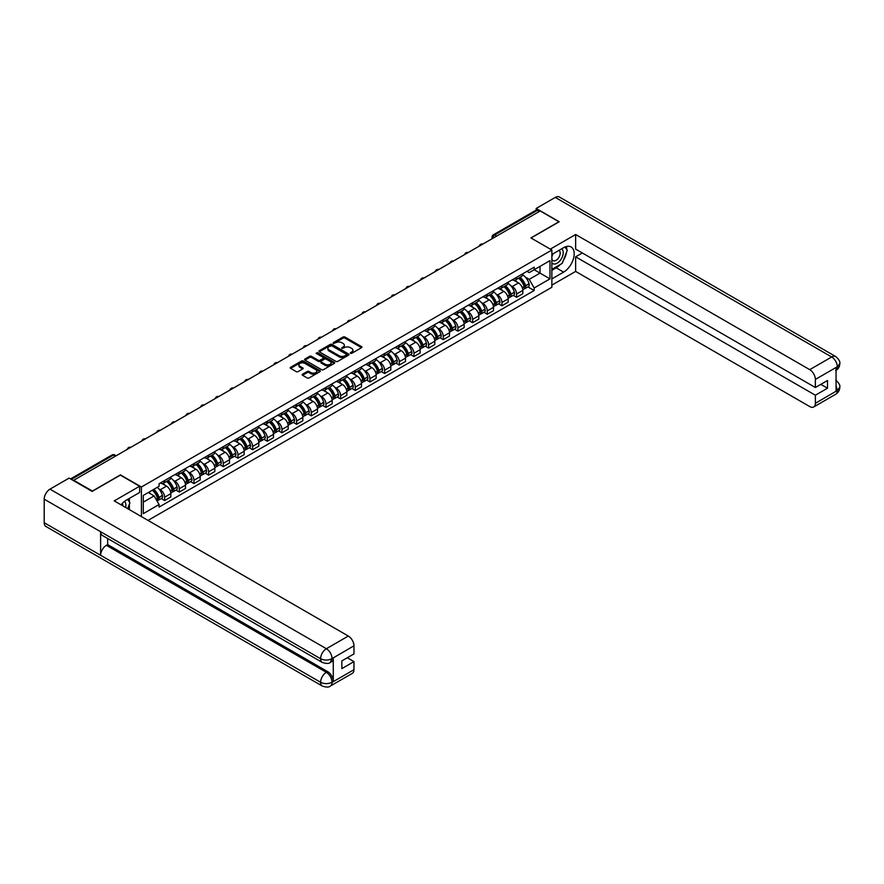 <?xml version="1.0" encoding="UTF-8"?>
<svg xmlns="http://www.w3.org/2000/svg" width="884" height="884" viewBox="0 0 884 884"><rect width="100%" height="100%" fill="white"/><g stroke="black" fill="none" stroke-linecap="round" stroke-linejoin="round"><path stroke-width="1.33" d="M350.418 353.335L351.71 353.335L361.512 347.677A1.304 0.751 0 0 0 361.512 346.605L344.904 337.025A1.304 0.751 0 0 0 343.058 337.025L333.257 342.683L333.257 343.423L335.821 342.694A4.177 2.409 0 0 1 341.721 342.694L343.103 343.489A4.177 2.409 0 0 1 344.329 345.202A4.177 2.409 0 0 1 343.103 346.904L341.843 348.384L344.395 347.644A4.177 2.409 0 0 1 350.307 347.644L351.688 348.451A4.177 2.409 0 0 1 352.915 350.152A4.177 2.409 0 0 1 351.688 351.854L350.418 353.335L350.418 352.594M302.549 374.208A1.304 0.751 0 0 0 302.549 375.269L307.212 377.965A1.304 0.751 0 0 0 309.057 377.965L319.942 371.678A1.304 0.751 0 0 0 319.942 370.606L303.334 361.026A1.304 0.751 0 0 0 301.488 361.026L290.604 367.313A1.304 0.751 0 0 0 290.604 368.374L296.228 371.623A1.304 0.751 0 0 0 298.074 371.623L302.737 368.937A1.304 0.751 0 0 0 302.737 367.866L299.941 366.252A3.492 2.011 0 0 1 298.925 364.827A3.492 2.011 0 0 1 301.079 362.97A3.492 2.011 0 0 1 304.881 363.401L315.82 369.722A3.492 2.011 0 0 1 316.837 371.147A3.492 2.011 0 0 1 314.682 373.004A3.492 2.011 0 0 1 310.881 372.573L309.057 371.512A1.304 0.751 0 0 0 307.212 371.512L302.549 374.208L302.549 375.269L307.212 372.606L307.212 371.512M141.407 487.007L120.445 474.896L92.422 491.073L73.715 480.277L540.201 210.956L558.909 221.751L530.897 237.929L551.859 250.028L141.407 487.007L141.407 516.587M335.909 361.39A1.304 0.751 0 0 0 337.754 361.39L348.639 355.103A1.304 0.751 0 0 0 348.639 354.042L332.03 344.451A1.304 0.751 0 0 0 330.185 344.451L319.301 350.738A1.304 0.751 0 0 0 319.301 351.799L335.909 361.39M316.483 353.534L317.411 353.666L317.411 352.572L334.296 362.329A1.304 0.751 0 0 1 334.296 363.39L323.4 369.678A1.304 0.751 0 0 1 321.555 369.678L304.947 360.086L304.947 359.026A1.304 0.751 0 0 0 304.947 360.086M304.947 359.026L309.61 356.329A1.304 0.751 0 0 1 311.455 356.329L318.196 360.219A1.304 0.751 0 0 0 320.041 360.219L323.124 358.44A1.304 0.751 0 0 0 323.124 357.368L316.118 353.324L317.411 352.572M148.037 520.411L551.859 287.267L551.859 250.028M496.675 236.083L494.697 234.945A2.663 1.536 60 0 0 493.371 234.812L535.958 210.226A2.663 1.536 60 0 1 537.284 210.359L494.697 234.945A2.663 1.536 120 0 0 492.819 238.205L492.819 238.304M539.262 211.497L537.284 210.359M516.61 277.333A6.111 3.536 60 0 1 515.339 280.073L521.538 276.493A6.111 3.536 -120 0 0 522.809 273.753M510.72 285.598L512.278 286.504A6.111 3.536 60 0 1 516.61 293.996L522.809 290.416A6.111 3.536 -120 0 0 518.488 282.924L514.046 280.361M522.809 290.416L522.809 293.72L516.61 297.311L513.239 295.367M515.339 280.073A6.111 3.536 60 0 1 512.322 279.797M516.61 293.996L516.61 297.311M501.935 285.797A6.111 3.536 60 0 1 500.675 288.549L506.875 284.968A6.111 3.536 -120 0 0 508.145 282.217M498.576 303.831L501.935 305.776L508.145 302.195L508.145 298.88A6.111 3.536 -120 0 0 503.814 291.388L499.383 288.825M500.675 288.549A6.111 3.536 60 0 1 497.659 288.272M496.046 294.074L497.615 294.969A6.111 3.536 60 0 1 501.935 302.461L501.935 305.776M487.272 294.273A6.111 3.536 60 0 1 486.001 297.013L492.211 293.433A6.111 3.536 -120 0 0 493.482 290.681M483.913 312.295L487.272 314.24L493.482 310.66L493.482 307.345A6.111 3.536 -120 0 0 489.15 299.853L484.708 297.289M486.001 297.013A6.111 3.536 60 0 1 482.995 296.737M481.382 302.538L482.951 303.444A6.111 3.536 60 0 1 487.272 310.936L487.272 314.24M472.608 302.737A6.111 3.536 60 0 1 471.338 305.477L477.548 301.897A6.111 3.536 -120 0 0 478.808 299.157M469.238 320.77L472.608 322.704L478.808 319.124L478.808 315.82A6.111 3.536 -120 0 0 474.487 308.328L470.045 305.765M471.338 305.477A6.111 3.536 60 0 1 468.332 305.201M466.719 311.002L468.288 311.908A6.111 3.536 60 0 1 472.608 319.4L472.608 322.704M457.945 311.201A6.111 3.536 60 0 1 456.674 313.942L462.884 310.361A6.111 3.536 -120 0 0 464.144 307.621M454.575 329.235L457.945 331.18L464.144 327.588L464.144 324.284A6.111 3.536 -120 0 0 459.824 316.792L455.382 314.229M456.674 313.942A6.111 3.536 60 0 1 453.669 313.676M452.055 319.467L453.614 320.373A6.111 3.536 60 0 1 457.945 327.865L457.945 331.18M443.271 319.665A6.111 3.536 60 0 1 442.011 322.417L448.21 318.837A6.111 3.536 -120 0 0 449.481 316.085M439.912 337.699L443.271 339.644L449.481 336.064L449.481 332.749A6.111 3.536 -120 0 0 445.16 325.257L440.718 322.693M442.011 322.417A6.111 3.536 60 0 1 438.994 322.141M437.392 327.942L438.95 328.837A6.111 3.536 60 0 1 443.271 336.329L443.271 339.644M428.607 328.141A6.111 3.536 60 0 1 427.348 330.881L433.547 327.301A6.111 3.536 -120 0 0 434.817 324.55M425.248 346.163L428.607 348.108L434.817 344.528L434.817 341.213A6.111 3.536 -120 0 0 430.486 333.721L426.055 331.157M427.348 330.881A6.111 3.536 60 0 1 424.331 330.605M422.718 336.406L424.287 337.312A6.111 3.536 60 0 1 428.607 344.804L428.607 348.108M413.944 336.605A6.111 3.536 60 0 1 412.673 339.346L418.883 335.765A6.111 3.536 -120 0 0 420.154 333.025M410.585 354.639L413.944 356.572L420.154 352.992L420.154 349.688A6.111 3.536 -120 0 0 415.823 342.196L411.38 339.633M412.673 339.346A6.111 3.536 60 0 1 409.668 339.069M408.054 344.87L409.623 345.777A6.111 3.536 60 0 1 413.944 353.268L413.944 356.572M399.281 345.069A6.111 3.536 60 0 1 398.01 347.821L404.22 344.23A6.111 3.536 -120 0 0 405.48 341.489M395.91 363.103L399.281 365.048L405.48 361.457L405.48 358.153A6.111 3.536 -120 0 0 401.159 350.661L396.717 348.097M398.01 347.821A6.111 3.536 60 0 1 395.004 347.545M393.391 353.335L394.949 354.241A6.111 3.536 60 0 1 399.281 361.733L399.281 365.048M384.617 353.534A6.111 3.536 60 0 1 383.347 356.285L389.557 352.705A6.111 3.536 -120 0 0 390.816 349.953M381.247 371.567L384.617 373.512L390.816 369.932L390.816 366.617A6.111 3.536 -120 0 0 386.496 359.125L382.054 356.561M383.347 356.285A6.111 3.536 60 0 1 380.341 356.009M378.728 361.81L380.286 362.705A6.111 3.536 60 0 1 384.617 370.197L384.617 373.512M369.943 362.009A6.111 3.536 60 0 1 368.683 364.749L374.882 361.169A6.111 3.536 -120 0 0 376.153 358.418M366.584 380.032L369.943 381.976L376.153 378.396L376.153 375.081A6.111 3.536 -120 0 0 371.832 367.6L367.39 365.026M368.683 364.749A6.111 3.536 60 0 1 365.667 364.473M364.053 370.274L365.622 371.181A6.111 3.536 60 0 1 369.943 378.672L369.943 381.976M355.28 370.473A6.111 3.536 60 0 1 354.02 373.214L360.219 369.634A6.111 3.536 -120 0 0 361.49 366.893M351.92 388.507L355.28 390.441L361.49 386.861L361.49 383.557A6.111 3.536 -120 0 0 357.158 376.065L352.716 373.501M354.02 373.214A6.111 3.536 60 0 1 351.003 372.938M349.39 378.739L350.959 379.645A6.111 3.536 60 0 1 355.28 387.137L355.28 390.441M340.616 378.938A6.111 3.536 60 0 1 339.346 381.689L345.556 378.098A6.111 3.536 -120 0 0 346.815 375.357M337.246 396.971L340.616 398.916L346.826 395.336L346.826 392.021A6.111 3.536 -120 0 0 342.495 384.529L338.053 381.965M339.346 381.689A6.111 3.536 60 0 1 336.34 381.413M334.727 387.214L336.296 388.109A6.111 3.536 60 0 1 340.616 395.601L340.616 398.916M325.953 387.402A6.111 3.536 60 0 1 324.682 390.153L330.892 386.573A6.111 3.536 -120 0 0 332.152 383.822M322.583 405.436L325.953 407.38L332.152 403.8L332.152 400.485A6.111 3.536 -120 0 0 327.831 392.993L323.389 390.43M324.682 390.153A6.111 3.536 60 0 1 321.677 389.877M320.063 395.678L321.621 396.573A6.111 3.536 60 0 1 325.953 404.065L325.953 407.38M311.29 395.877A6.111 3.536 60 0 1 310.019 398.618L316.218 395.037A6.111 3.536 -120 0 0 317.489 392.286M307.919 413.9L311.29 415.845L317.489 412.264L317.489 408.949A6.111 3.536 -120 0 0 313.168 401.469L308.726 398.905M310.019 398.618A6.111 3.536 60 0 1 307.002 398.341M305.4 404.143L306.958 405.049A6.111 3.536 60 0 1 311.29 412.541L311.29 415.845M296.615 404.342A6.111 3.536 60 0 1 295.355 407.082L301.554 403.502A6.111 3.536 -120 0 0 302.825 400.761M293.256 422.375L296.615 424.309L302.825 420.729L302.825 417.425A6.111 3.536 -120 0 0 298.505 409.933L294.063 407.369M295.355 407.082A6.111 3.536 60 0 1 292.339 406.806M290.726 412.607L292.295 413.513A6.111 3.536 60 0 1 296.615 421.005L296.615 424.309M281.952 412.806A6.111 3.536 60 0 1 280.692 415.557L286.891 411.966A6.111 3.536 -120 0 0 288.162 409.226M278.593 430.839L281.952 432.784L288.162 429.204L288.162 425.889A6.111 3.536 -120 0 0 283.83 418.397L279.388 415.834M280.692 415.557A6.111 3.536 60 0 1 277.675 415.281M276.062 421.082L277.631 421.977A6.111 3.536 60 0 1 281.952 429.469L281.952 432.784M267.288 421.27A6.111 3.536 60 0 1 266.018 424.022L272.228 420.441A6.111 3.536 -120 0 0 273.488 417.69M263.918 439.304L267.288 441.249L273.488 437.668L273.488 434.353A6.111 3.536 -120 0 0 269.167 426.861L264.725 424.298M266.018 424.022A6.111 3.536 60 0 1 263.012 423.745M261.399 429.547L262.968 430.453A6.111 3.536 60 0 1 267.288 437.934L267.288 441.249M252.625 429.746A6.111 3.536 60 0 1 251.354 432.486L257.564 428.906A6.111 3.536 -120 0 0 258.824 426.154M249.255 447.768L252.625 449.713L258.824 446.133L258.824 442.818A6.111 3.536 -120 0 0 254.504 435.337L250.061 432.773M251.354 432.486A6.111 3.536 60 0 1 248.349 432.21M246.735 438.011L248.293 438.917A6.111 3.536 60 0 1 252.625 446.409L252.625 449.713M237.951 438.21A6.111 3.536 60 0 1 236.691 440.95L242.89 437.37A6.111 3.536 -120 0 0 244.161 434.63M234.591 456.243L237.962 458.188L244.161 454.597L244.161 451.293A6.111 3.536 -120 0 0 239.84 443.801L235.398 441.238M236.691 440.95A6.111 3.536 60 0 1 233.674 440.674M232.072 446.475L233.63 447.381A6.111 3.536 60 0 1 237.962 454.873L237.962 458.188M223.287 446.674A6.111 3.536 60 0 1 222.028 449.426L228.227 445.834A6.111 3.536 -120 0 0 229.497 443.094M219.928 464.708L223.287 466.653L229.497 463.072L229.497 459.757A6.111 3.536 -120 0 0 225.166 452.265L220.735 449.702M222.028 449.426A6.111 3.536 60 0 1 219.011 449.149M217.398 454.951L218.967 455.846A6.111 3.536 60 0 1 223.287 463.338L223.287 466.653M208.624 455.138A6.111 3.536 60 0 1 207.353 457.89L213.563 454.31A6.111 3.536 -120 0 0 214.834 451.558M205.265 473.172L208.624 475.117L214.834 471.537L214.834 468.222A6.111 3.536 -120 0 0 210.502 460.73L206.06 458.166M207.353 457.89A6.111 3.536 60 0 1 204.348 457.614M202.734 463.415L204.303 464.321A6.111 3.536 60 0 1 208.624 471.802L208.624 475.117M193.961 463.614A6.111 3.536 60 0 1 192.69 466.354L198.9 462.774A6.111 3.536 -120 0 0 200.16 460.034M190.59 481.647L193.961 483.581L200.16 480.001L200.16 476.686A6.111 3.536 -120 0 0 195.839 469.205L191.397 466.642M192.69 466.354A6.111 3.536 60 0 1 189.684 466.078M188.071 471.879L189.64 472.785A6.111 3.536 60 0 1 193.961 480.277L193.961 483.581M179.297 472.078A6.111 3.536 60 0 1 178.027 474.818L184.237 471.238A6.111 3.536 -120 0 0 185.496 468.498M175.927 490.112L179.297 492.057L185.496 488.465L185.496 485.161A6.111 3.536 -120 0 0 181.176 477.669L176.734 475.106M178.027 474.818A6.111 3.536 60 0 1 175.021 474.542M173.408 480.344L174.966 481.25A6.111 3.536 60 0 1 179.297 488.742L179.297 492.057M164.623 480.542A6.111 3.536 60 0 1 163.363 483.294L169.562 479.703A6.111 3.536 -120 0 0 170.833 476.962M161.264 498.576L164.623 500.521L170.833 496.941L170.833 493.626A6.111 3.536 -120 0 0 166.512 486.134L162.07 483.57M163.363 483.294A6.111 3.536 60 0 1 160.347 483.018M158.744 488.819L160.302 489.714A6.111 3.536 60 0 1 164.623 497.206L164.623 500.521M526.997 271.333L529.207 272.615L549.981 260.614L540.014 266.371L540.014 273.101L529.207 279.344L525.383 277.134M143.285 502.145L154.103 495.902L159.076 504.532L143.285 513.659L143.285 495.416L159.076 486.299L159.076 483.747L534.179 267.178L534.179 269.731L549.981 278.858L534.179 287.974L529.207 279.344M549.981 260.614L549.981 278.858M159.076 504.532L159.076 507.084L534.179 290.527L534.179 287.974M154.103 495.902L148.269 492.543M527.903 286.902L534.179 290.527M350.782 353.467L351.688 352.948A4.177 2.409 0 0 0 352.915 351.235L352.915 350.152M344.329 345.202L344.329 346.285A4.177 2.409 0 0 1 343.103 347.987L342.207 348.506M361.512 346.605L361.512 347.677L344.904 338.108A1.304 0.751 0 0 0 343.058 338.108L333.622 343.556M348.639 354.042L348.639 355.103L332.03 345.534A1.304 0.751 0 0 0 330.185 345.534L319.312 351.81M346.34 354.948L346.34 354.197L331.754 345.788L329.124 346.561A4.177 2.409 0 0 0 327.909 348.263A4.177 2.409 0 0 0 329.124 349.965L339.091 355.722A4.177 2.409 0 0 0 345.003 355.722L346.34 354.948L346.34 356.031L346.605 354.572M327.909 348.263L327.909 349.346A4.177 2.409 0 0 0 329.124 351.047L329.124 349.965M346.34 356.031L345.003 356.804A4.177 2.409 0 0 1 339.091 356.804L329.124 351.047M304.969 360.097L309.61 357.423L309.61 356.329M323.511 357.909L323.511 358.992A1.304 0.751 0 0 1 323.124 359.523L320.041 361.313A1.304 0.751 0 0 1 318.196 361.313L311.455 357.423A1.304 0.751 0 0 0 309.61 357.423M317.411 353.666L334.274 363.401M325.179 364.252A3.492 2.011 0 0 0 328.981 364.694A3.492 2.011 0 0 0 331.146 362.838A3.492 2.011 0 0 0 330.119 361.412L326.262 359.18A1.304 0.751 0 0 0 324.417 359.18L321.334 360.97A1.304 0.751 0 0 0 321.334 362.031L325.179 364.252L325.179 365.346A3.492 2.011 0 0 0 328.981 365.777A3.492 2.011 0 0 0 331.146 363.921L331.146 362.838M320.947 361.501L320.947 362.584A1.304 0.751 0 0 0 321.334 363.114L321.334 362.031M325.179 365.346L321.334 363.114M316.837 371.147L316.837 372.23A3.492 2.011 0 0 1 314.682 374.087A3.492 2.011 0 0 1 310.881 373.656L309.057 372.606A1.304 0.751 0 0 0 307.212 372.606M298.925 364.827L298.925 365.921A3.492 2.011 0 0 0 299.941 367.346L299.941 366.252M302.737 367.866L302.737 368.937L299.941 367.346M319.942 370.606L319.942 371.678L303.334 362.108A1.304 0.751 0 0 0 301.488 362.108L290.615 368.385M518.908 278.018A8.376 4.84 60 0 1 518.952 278.04A8.376 4.84 60 0 1 524.466 285.554L524.51 285.731A1.624 0.939 60 0 1 524.256 287.013A1.624 0.939 60 0 1 524.223 287.024M518.543 278.228A10.1 5.834 60 0 1 524.101 286.56L524.146 286.736A3.359 1.934 60 0 1 523.615 289.377L522.787 289.853M524.19 288.626A3.359 1.934 -120 0 0 525.118 288.504A3.359 1.934 -120 0 0 525.649 285.863L525.604 285.698A10.1 5.834 -120 0 0 520.046 277.355M522.687 274.825A10.1 5.834 60 0 1 529.03 283.709L529.085 283.886A3.359 1.934 60 0 1 528.555 286.526L525.118 288.504M515.096 280.195A10.1 5.834 60 0 1 517.206 282.184M522.124 282.206L523.416 282.946M560.323 264.46A14.962 8.63 120 0 1 556.18 267.83L563.605 272.117A14.962 8.63 120 0 0 573.385 258.946A14.962 8.63 120 0 0 571.086 246.956A14.962 8.63 120 0 0 563.605 247.697L551.859 254.482M563.605 272.117L551.859 278.902M551.859 285.145L575.639 271.421L575.639 256.813L815.368 395.225L815.368 403.314L837.457 390.441L836.054 391.093L836.054 367.755L837.325 366.749L815.368 379.424A7.978 4.608 -120 0 0 809.733 369.656L831.678 356.981L555.285 197.408L536.157 208.458L559.196 221.751L531.03 238.006M582.313 252.968L575.639 256.813M820.827 384.363L827.501 388.22L827.501 380.518L815.368 387.512L575.639 249.111L575.639 234.503L809.733 369.656M550.312 249.133L575.639 234.503M575.639 271.421L809.733 406.563A7.978 4.608 -120 0 0 813.722 406.96A7.978 4.608 -120 0 0 815.368 403.314M555.285 197.408A8.177 4.718 -60 0 1 559.373 197.01L835.767 356.583A8.177 4.718 -60 0 0 831.678 356.981A7.978 4.608 60 0 1 837.325 366.749M536.157 210.138L536.157 208.458M815.368 387.512L815.368 379.424M827.501 388.22L815.368 395.225M563.296 260.548A14.962 8.63 120 0 0 566.522 252.249M566.755 249.575A14.962 8.63 120 0 0 566.39 246.525M556.18 267.83L551.859 270.327M836.054 385.512L837.325 390.363M835.767 380.186C838.982 383.07 840.319 385.38 839.8 387.104L837.468 390.441M835.767 356.583C838.971 359.434 840.319 361.766 839.8 363.556L837.468 366.838M322.284 662.425A8.177 4.718 -60 0 1 320.594 658.735C324.351 660.547 328.119 660.525 331.865 658.691L330.362 662.414C329.025 663.774 326.329 663.774 322.284 662.425L102.301 535.417A8.177 4.718 -60 0 1 100.61 531.726L44.2 499.162A8.177 4.718 -60 0 1 49.979 489.15L69.118 478.1L92.146 491.405L120.346 475.117L139.617 486.244L139.617 492.487L126.268 500.189A14.962 8.63 120 0 0 121.031 504.819M139.617 486.244L114.235 500.897L348.329 636.049A7.978 4.608 60 0 1 353.965 645.817L353.965 653.906L341.843 660.912L341.843 668.613L353.965 661.608L353.965 669.696A7.978 4.608 60 0 1 352.318 673.354L330.362 686.028A7.978 4.608 -120 0 0 332.019 682.371L353.965 669.696M129.042 509.449L132.191 511.261M129.373 509.261L129.373 504.245M129.373 502.002L129.373 498.399M330.362 686.028C329.091 687.376 326.395 687.376 322.284 686.039L45.891 526.466A8.177 4.718 -60 0 1 44.2 522.72L100.61 555.285A8.177 4.718 -60 0 1 106.389 545.329L326.373 672.326L327.644 671.597A7.978 4.608 60 0 1 333.279 681.365L333.279 658.028A7.978 4.608 60 0 1 331.633 661.685L330.362 662.414M44.2 499.162L44.2 522.72M49.979 489.15L326.373 648.723A8.177 4.718 -60 0 0 320.594 658.735L100.61 531.726L100.61 555.285L320.594 682.293C324.34 684.106 328.108 684.106 331.876 682.293L332.019 682.371M353.965 661.608L347.29 657.762M107.66 538.511L107.66 544.588L327.644 671.597M107.66 544.588L106.389 545.329M551.859 262.791A8.641 4.995 120 0 0 558.732 262.04A8.641 4.995 120 0 0 563.23 252.636A8.641 4.995 120 0 0 561.66 248.824M552.577 254.062A8.641 4.995 120 0 0 551.859 255.62M551.859 258.515A5.912 3.414 120 0 0 553.053 260.647A5.912 3.414 120 0 0 557.616 259.056A5.912 3.414 120 0 0 560.191 253.111A5.912 3.414 120 0 0 558.964 250.404A5.912 3.414 120 0 0 558.953 250.393M553.075 253.785A5.912 3.414 120 0 0 551.859 257.332M564.964 247.023L567.274 250.305L562.202 263.388L552.047 269.244M125.605 507.46A8.641 4.995 120 0 0 125.893 505.129A8.641 4.995 120 0 0 124.456 501.416M122.854 505.869A5.912 3.414 120 0 0 122.854 505.604A5.912 3.414 120 0 0 122.246 503.438M127.572 499.438L129.937 502.797L127.661 508.654M504.245 286.482A8.376 4.84 60 0 1 504.289 286.504A8.376 4.84 60 0 1 509.803 294.018L509.847 294.195A1.624 0.939 60 0 1 509.593 295.477A1.624 0.939 60 0 1 509.56 295.499M503.88 286.692A10.1 5.834 60 0 1 509.438 295.035L509.482 295.201A3.359 1.934 60 0 1 508.952 297.842L508.123 298.317M509.527 297.101A3.359 1.934 -120 0 0 510.455 296.969A3.359 1.934 -120 0 0 510.985 294.339L510.941 294.162A10.1 5.834 -120 0 0 505.383 285.819M508.013 283.289A10.1 5.834 60 0 1 514.366 292.184L514.422 292.35A3.359 1.934 60 0 1 513.891 294.991L510.455 296.969M500.432 288.659A10.1 5.834 60 0 1 502.543 290.659M507.46 290.67L508.742 291.411M489.581 294.947A8.376 4.84 60 0 1 489.626 294.969A8.376 4.84 60 0 1 495.139 302.494L495.184 302.659A1.624 0.939 60 0 1 494.929 303.941A1.624 0.939 60 0 1 494.885 303.963M489.217 295.157A10.1 5.834 60 0 1 494.764 303.499L494.819 303.676A3.359 1.934 60 0 1 494.289 306.306L493.449 306.792M494.863 305.566A3.359 1.934 -120 0 0 495.791 305.433A3.359 1.934 -120 0 0 496.322 302.803L496.267 302.626A10.1 5.834 -120 0 0 490.719 294.295M493.349 291.764A10.1 5.834 60 0 1 499.703 300.648L499.747 300.825A3.359 1.934 60 0 1 499.217 303.455L495.791 305.433M485.769 297.134A10.1 5.834 60 0 1 487.88 299.123M492.797 299.135L494.079 299.875M474.918 303.411A8.376 4.84 60 0 1 474.962 303.444A8.376 4.84 60 0 1 480.465 310.958L480.52 311.135A1.624 0.939 60 0 1 480.266 312.406A1.624 0.939 60 0 1 480.222 312.428M474.553 303.632A10.1 5.834 60 0 1 480.1 311.964L480.156 312.14A3.359 1.934 60 0 1 479.625 314.77L478.785 315.257M480.2 314.03A3.359 1.934 -120 0 0 481.128 313.908A3.359 1.934 -120 0 0 481.658 311.267L481.603 311.091A10.1 5.834 -120 0 0 476.056 302.759M478.686 300.228A10.1 5.834 60 0 1 485.04 309.113L485.084 309.289A3.359 1.934 60 0 1 484.554 311.919L481.128 313.908M471.106 305.599A10.1 5.834 60 0 1 473.216 307.588M478.122 307.599L479.415 308.35M460.255 311.886A8.376 4.84 60 0 1 460.288 311.908A8.376 4.84 60 0 1 465.802 319.422L465.857 319.599A1.624 0.939 60 0 1 465.592 320.881A1.624 0.939 60 0 1 465.559 320.892M459.879 312.096A10.1 5.834 60 0 1 465.437 320.428L465.481 320.605A3.359 1.934 60 0 1 464.951 323.246L464.122 323.721M465.525 322.494A3.359 1.934 -120 0 0 466.465 322.373A3.359 1.934 -120 0 0 466.995 319.732L466.94 319.566A10.1 5.834 -120 0 0 461.393 311.223M464.023 308.693A10.1 5.834 60 0 1 470.376 317.577L470.421 317.754A3.359 1.934 60 0 1 469.89 320.395L466.465 322.373M456.442 314.063A10.1 5.834 60 0 1 458.542 316.052M463.459 316.074L464.752 316.815M445.58 320.351A8.376 4.84 60 0 1 445.624 320.373A8.376 4.84 60 0 1 451.138 327.887L451.183 328.063A1.624 0.939 60 0 1 450.928 329.345A1.624 0.939 60 0 1 450.895 329.367M445.216 320.561A10.1 5.834 60 0 1 450.774 328.903L450.818 329.069A3.359 1.934 60 0 1 450.287 331.71L449.459 332.185M450.862 330.97A3.359 1.934 -120 0 0 451.79 330.837A3.359 1.934 -120 0 0 452.321 328.207L452.276 328.03A10.1 5.834 -120 0 0 446.718 319.699M449.348 317.157A10.1 5.834 60 0 1 455.702 326.052L455.757 326.218A3.359 1.934 60 0 1 455.227 328.859L451.79 330.837M441.768 322.527A10.1 5.834 60 0 1 443.878 324.527M448.796 324.538L450.078 325.279M430.917 328.815A8.376 4.84 60 0 1 430.961 328.837A8.376 4.84 60 0 1 436.475 336.362L436.519 336.528A1.624 0.939 60 0 1 436.265 337.81A1.624 0.939 60 0 1 436.232 337.832M430.552 329.025A10.1 5.834 60 0 1 436.11 337.368L436.155 337.544A3.359 1.934 60 0 1 435.624 340.174L434.784 340.66M436.199 339.434A3.359 1.934 -120 0 0 437.127 339.312A3.359 1.934 -120 0 0 437.657 336.671L437.613 336.495A10.1 5.834 -120 0 0 432.055 328.163M434.685 325.632A10.1 5.834 60 0 1 441.039 334.517L441.094 334.693A3.359 1.934 60 0 1 440.563 337.323L437.127 339.312M427.105 331.003A10.1 5.834 60 0 1 429.215 332.992M434.132 333.003L435.414 333.743M416.253 337.279A8.376 4.84 60 0 1 416.298 337.312A8.376 4.84 60 0 1 421.812 344.826L421.856 345.003A1.624 0.939 60 0 1 421.602 346.274A1.624 0.939 60 0 1 421.558 346.296M415.889 337.5A10.1 5.834 60 0 1 421.436 345.832L421.491 346.009A3.359 1.934 60 0 1 420.961 348.639L420.121 349.125M421.535 347.898A3.359 1.934 -120 0 0 422.464 347.777A3.359 1.934 -120 0 0 422.994 345.136L422.939 344.97A10.1 5.834 -120 0 0 417.392 336.627M420.022 334.097A10.1 5.834 60 0 1 426.375 342.981L426.419 343.158A3.359 1.934 60 0 1 425.889 345.788L422.464 347.777M412.441 339.467A10.1 5.834 60 0 1 414.552 341.456M419.458 341.467L420.751 342.219M401.59 345.754A8.376 4.84 60 0 1 401.634 345.777A8.376 4.84 60 0 1 407.137 353.291L407.192 353.467A1.624 0.939 60 0 1 406.927 354.749A1.624 0.939 60 0 1 406.894 354.76M401.226 345.964A10.1 5.834 60 0 1 406.773 354.296L406.828 354.473A3.359 1.934 60 0 1 406.297 357.114L405.458 357.589M406.872 356.363A3.359 1.934 -120 0 0 407.8 356.241A3.359 1.934 -120 0 0 408.331 353.6L408.275 353.434A10.1 5.834 -120 0 0 402.728 345.091M405.358 342.561A10.1 5.834 60 0 1 411.712 351.456L411.756 351.622A3.359 1.934 60 0 1 411.226 354.263L407.8 356.241M397.778 347.931A10.1 5.834 60 0 1 399.888 349.92M404.795 349.942L406.087 350.683M386.927 354.219A8.376 4.84 60 0 1 386.96 354.241A8.376 4.84 60 0 1 392.474 361.755L392.529 361.932A1.624 0.939 60 0 1 392.264 363.213A1.624 0.939 60 0 1 392.231 363.236M386.551 354.429A10.1 5.834 60 0 1 392.109 362.772L392.153 362.937A3.359 1.934 60 0 1 391.623 365.578L390.794 366.053M392.198 364.838A3.359 1.934 -120 0 0 393.126 364.705A3.359 1.934 -120 0 0 393.656 362.075L393.612 361.899A10.1 5.834 -120 0 0 388.054 353.567M390.695 351.025A10.1 5.834 60 0 1 397.049 359.921L397.093 360.086A3.359 1.934 60 0 1 396.562 362.727L393.126 364.705M383.103 356.396A10.1 5.834 60 0 1 385.214 358.396M390.131 358.407L391.424 359.147M372.252 362.683A8.376 4.84 60 0 1 372.297 362.705A8.376 4.84 60 0 1 377.811 370.23L377.855 370.396A1.624 0.939 60 0 1 377.601 371.678A1.624 0.939 60 0 1 377.567 371.7M371.888 362.893A10.1 5.834 60 0 1 377.446 371.236L377.49 371.413A3.359 1.934 60 0 1 376.96 374.043L376.131 374.529M377.534 373.302A3.359 1.934 -120 0 0 378.462 373.181A3.359 1.934 -120 0 0 378.993 370.54L378.949 370.363A10.1 5.834 -120 0 0 373.391 362.031M376.02 359.501A10.1 5.834 60 0 1 382.374 368.385L382.429 368.562A3.359 1.934 60 0 1 381.899 371.192L378.462 373.181M368.44 364.871A10.1 5.834 60 0 1 370.551 366.86M375.468 366.871L376.75 367.622M357.589 371.158A8.376 4.84 60 0 1 357.633 371.181A8.376 4.84 60 0 1 363.147 378.695L363.191 378.871A1.624 0.939 60 0 1 362.937 380.142A1.624 0.939 60 0 1 362.904 380.164M357.224 371.368A10.1 5.834 60 0 1 362.772 379.7L362.827 379.877A3.359 1.934 60 0 1 362.296 382.507L361.457 382.993M362.871 381.766A3.359 1.934 -120 0 0 363.799 381.645A3.359 1.934 -120 0 0 364.33 379.004L364.285 378.838A10.1 5.834 -120 0 0 358.727 370.495M361.357 367.965A10.1 5.834 60 0 1 367.711 376.849L367.766 377.026A3.359 1.934 60 0 1 367.236 379.667L363.799 381.645M353.777 373.335A10.1 5.834 60 0 1 355.887 375.324M360.805 375.335L362.086 376.087M342.926 379.623A8.376 4.84 60 0 1 342.97 379.645A8.376 4.84 60 0 1 348.473 387.159L348.528 387.336A1.624 0.939 60 0 1 348.274 388.617A1.624 0.939 60 0 1 348.23 388.628M342.561 379.833A10.1 5.834 60 0 1 348.108 388.164L348.163 388.341A3.359 1.934 60 0 1 347.633 390.982L346.793 391.457M348.208 390.231A3.359 1.934 -120 0 0 349.136 390.109A3.359 1.934 -120 0 0 349.666 387.479L349.611 387.303A10.1 5.834 -120 0 0 344.064 378.96M346.694 376.429A10.1 5.834 60 0 1 353.048 385.325L353.092 385.49A3.359 1.934 60 0 1 352.561 388.131L349.136 390.109M339.113 381.8A10.1 5.834 60 0 1 341.224 383.789M346.13 383.811L347.423 384.551M328.262 388.087A8.376 4.84 60 0 1 328.296 388.109A8.376 4.84 60 0 1 333.809 395.623L333.865 395.8A1.624 0.939 60 0 1 333.599 397.082A1.624 0.939 60 0 1 333.566 397.104M327.898 388.297A10.1 5.834 60 0 1 333.445 396.64L333.489 396.805A3.359 1.934 60 0 1 332.97 399.446L332.13 399.933M333.533 398.706A3.359 1.934 -120 0 0 334.472 398.573A3.359 1.934 -120 0 0 335.003 395.944L334.948 395.767A10.1 5.834 -120 0 0 329.401 387.435M332.03 384.894A10.1 5.834 60 0 1 338.384 393.789L338.428 393.966A3.359 1.934 60 0 1 337.898 396.596L334.472 398.573M324.45 390.264A10.1 5.834 60 0 1 326.561 392.264M331.467 392.275L332.76 393.015M313.588 396.551A8.376 4.84 60 0 1 313.632 396.573A8.376 4.84 60 0 1 319.146 404.099L319.19 404.264A1.624 0.939 60 0 1 318.936 405.546A1.624 0.939 60 0 1 318.903 405.568M313.223 396.761A10.1 5.834 60 0 1 318.781 405.104L318.826 405.281A3.359 1.934 60 0 1 318.295 407.911L317.466 408.397M318.87 407.17A3.359 1.934 -120 0 0 319.798 407.049A3.359 1.934 -120 0 0 320.328 404.408L320.284 404.231A10.1 5.834 -120 0 0 314.726 395.899M317.367 393.369A10.1 5.834 60 0 1 323.71 402.253L323.765 402.43A3.359 1.934 60 0 1 323.235 405.06L319.798 407.049M309.776 398.739A10.1 5.834 60 0 1 311.886 400.728M316.803 400.739L318.096 401.491M298.925 405.027A8.376 4.84 60 0 1 298.969 405.049A8.376 4.84 60 0 1 304.483 412.563L304.527 412.74A1.624 0.939 60 0 1 304.273 414.01A1.624 0.939 60 0 1 304.24 414.032M298.56 405.237A10.1 5.834 60 0 1 304.118 413.568L304.162 413.745A3.359 1.934 60 0 1 303.632 416.375L302.803 416.861M304.207 415.635A3.359 1.934 -120 0 0 305.135 415.513A3.359 1.934 -120 0 0 305.665 412.872L305.621 412.706A10.1 5.834 -120 0 0 300.063 404.364M302.693 401.833A10.1 5.834 60 0 1 309.046 410.717L309.102 410.894A3.359 1.934 60 0 1 308.571 413.535L305.135 415.513M295.112 407.204A10.1 5.834 60 0 1 297.223 409.193M302.14 409.204L303.422 409.955M284.261 413.491A8.376 4.84 60 0 1 284.305 413.513A8.376 4.84 60 0 1 289.819 421.027L289.864 421.204A1.624 0.939 60 0 1 289.609 422.486A1.624 0.939 60 0 1 289.565 422.497M283.897 413.701A10.1 5.834 60 0 1 289.444 422.033L289.499 422.209A3.359 1.934 60 0 1 288.969 424.85L288.129 425.326M289.543 424.11A3.359 1.934 -120 0 0 290.471 423.977A3.359 1.934 -120 0 0 291.002 421.348L290.958 421.171A10.1 5.834 -120 0 0 285.399 412.828M288.029 410.298A10.1 5.834 60 0 1 294.383 419.193L294.438 419.359A3.359 1.934 60 0 1 293.908 421.999L290.471 423.977M280.449 415.668A10.1 5.834 60 0 1 282.56 417.657M287.477 417.679L288.759 418.419M269.598 421.955A8.376 4.84 60 0 1 269.642 421.977A8.376 4.84 60 0 1 275.145 429.491L275.2 429.668A1.624 0.939 60 0 1 274.946 430.95A1.624 0.939 60 0 1 274.902 430.972M269.233 422.165A10.1 5.834 60 0 1 274.78 430.508L274.836 430.674A3.359 1.934 60 0 1 274.305 433.315L273.465 433.801M274.88 432.574A3.359 1.934 -120 0 0 275.808 432.442A3.359 1.934 -120 0 0 276.338 429.812L276.283 429.635A10.1 5.834 -120 0 0 270.736 421.303M273.366 418.762A10.1 5.834 60 0 1 279.72 427.657L279.764 427.834A3.359 1.934 60 0 1 279.233 430.464L275.808 432.442M265.786 424.132A10.1 5.834 60 0 1 267.896 426.132M272.802 426.143L274.095 426.884M254.935 430.42A8.376 4.84 60 0 1 254.968 430.453A8.376 4.84 60 0 1 260.482 437.967L260.537 438.132A1.624 0.939 60 0 1 260.272 439.414A1.624 0.939 60 0 1 260.239 439.436M254.559 430.63A10.1 5.834 60 0 1 260.117 438.972L260.161 439.149A3.359 1.934 60 0 1 259.631 441.779L258.802 442.265M260.205 441.039A3.359 1.934 -120 0 0 261.145 440.917A3.359 1.934 -120 0 0 261.675 438.276L261.62 438.099A10.1 5.834 -120 0 0 256.073 429.768M258.703 427.237A10.1 5.834 60 0 1 265.056 436.121L265.101 436.298A3.359 1.934 60 0 1 264.57 438.928L261.145 440.917M251.122 432.608A10.1 5.834 60 0 1 253.233 434.596M258.139 434.608L259.432 435.359M240.26 438.895A8.376 4.84 60 0 1 240.304 438.917A8.376 4.84 60 0 1 245.818 446.431L245.862 446.608A1.624 0.939 60 0 1 245.608 447.879A1.624 0.939 60 0 1 245.575 447.901M239.895 439.105A10.1 5.834 60 0 1 245.454 447.437L245.498 447.613A3.359 1.934 60 0 1 244.967 450.243L244.139 450.729M245.542 449.503A3.359 1.934 -120 0 0 246.47 449.381A3.359 1.934 -120 0 0 247.001 446.74L246.956 446.575A10.1 5.834 -120 0 0 241.398 438.232M244.039 435.702A10.1 5.834 60 0 1 250.382 444.586L250.437 444.762A3.359 1.934 60 0 1 249.907 447.403L246.47 449.381M236.448 441.072A10.1 5.834 60 0 1 238.558 443.061M243.476 443.083L244.757 443.823M225.597 447.359A8.376 4.84 60 0 1 225.641 447.381A8.376 4.84 60 0 1 231.155 454.895L231.199 455.072A1.624 0.939 60 0 1 230.945 456.354A1.624 0.939 60 0 1 230.912 456.365M225.232 447.569A10.1 5.834 60 0 1 230.79 455.901L230.834 456.078A3.359 1.934 60 0 1 230.304 458.719L229.464 459.194M230.879 457.978A3.359 1.934 -120 0 0 231.807 457.846A3.359 1.934 -120 0 0 232.337 455.216L232.293 455.039A10.1 5.834 -120 0 0 226.735 446.696M229.365 444.166A10.1 5.834 60 0 1 235.719 453.061L235.774 453.227A3.359 1.934 60 0 1 235.243 455.868L231.807 457.846M221.785 449.536A10.1 5.834 60 0 1 223.895 451.536M228.812 451.547L230.094 452.288M210.933 455.824A8.376 4.84 60 0 1 210.978 455.846A8.376 4.84 60 0 1 216.492 463.371L216.536 463.536A1.624 0.939 60 0 1 216.282 464.818A1.624 0.939 60 0 1 216.237 464.84M210.569 456.034A10.1 5.834 60 0 1 216.116 464.376L216.171 464.542A3.359 1.934 60 0 1 215.641 467.183L214.801 467.669M216.215 466.443A3.359 1.934 -120 0 0 217.144 466.31A3.359 1.934 -120 0 0 217.674 463.68L217.619 463.503A10.1 5.834 -120 0 0 212.072 455.172M214.702 452.63A10.1 5.834 60 0 1 221.055 461.525L221.099 461.702A3.359 1.934 60 0 1 220.569 464.332L217.144 466.31M207.121 458.011A10.1 5.834 60 0 1 209.232 460M214.138 460.012L215.431 460.752M196.27 464.288A8.376 4.84 60 0 1 196.314 464.321A8.376 4.84 60 0 1 201.817 471.835L201.872 472.001A1.624 0.939 60 0 1 201.618 473.283A1.624 0.939 60 0 1 201.574 473.305M195.905 464.509A10.1 5.834 60 0 1 201.453 472.841L201.508 473.017A3.359 1.934 60 0 1 200.977 475.647L200.138 476.133M201.552 474.907A3.359 1.934 -120 0 0 202.48 474.785A3.359 1.934 -120 0 0 203.011 472.144L202.955 471.968A10.1 5.834 -120 0 0 197.408 463.636M200.038 461.105A10.1 5.834 60 0 1 206.392 469.99L206.436 470.166A3.359 1.934 60 0 1 205.906 472.796L202.48 474.785M192.458 466.476A10.1 5.834 60 0 1 194.568 468.465M199.475 468.476L200.767 469.227M181.607 472.763A8.376 4.84 60 0 1 181.64 472.785A8.376 4.84 60 0 1 187.154 480.299L187.209 480.476A1.624 0.939 60 0 1 186.944 481.747A1.624 0.939 60 0 1 186.911 481.769M181.231 472.973A10.1 5.834 60 0 1 186.789 481.305L186.833 481.482A3.359 1.934 60 0 1 186.303 484.123L185.474 484.598M186.878 483.371A3.359 1.934 -120 0 0 187.817 483.25A3.359 1.934 -120 0 0 188.347 480.609L188.292 480.443A10.1 5.834 -120 0 0 182.745 472.1M185.375 469.57A10.1 5.834 60 0 1 191.729 478.454L191.773 478.631A3.359 1.934 60 0 1 191.242 481.272L187.817 483.25M177.783 474.94A10.1 5.834 60 0 1 179.894 476.929M184.811 476.951L186.104 477.692M166.932 481.228A8.376 4.84 60 0 1 166.977 481.25A8.376 4.84 60 0 1 172.49 488.764L172.535 488.94A1.624 0.939 60 0 1 172.281 490.222A1.624 0.939 60 0 1 172.247 490.233M166.568 481.437A10.1 5.834 60 0 1 172.126 489.78L172.17 489.946A3.359 1.934 60 0 1 171.64 492.587L170.811 493.062M172.214 491.847A3.359 1.934 -120 0 0 173.142 491.714A3.359 1.934 -120 0 0 173.673 489.084L173.629 488.907A10.1 5.834 -120 0 0 168.07 480.564M170.7 478.034A10.1 5.834 60 0 1 177.054 486.929L177.109 487.095A3.359 1.934 60 0 1 176.579 489.736L173.142 491.714M163.12 483.404A10.1 5.834 60 0 1 165.231 485.404M170.148 485.415L171.43 486.156M152.722 489.968A8.376 4.84 60 0 1 157.827 497.239L157.871 497.405A1.624 0.939 60 0 1 157.617 498.687A1.624 0.939 60 0 1 157.584 498.709M152.291 490.211A10.1 5.834 60 0 1 157.451 498.244L157.507 498.41A3.359 1.934 60 0 1 157.043 501.007M157.551 500.311A3.359 1.934 -120 0 0 158.479 500.178A3.359 1.934 -120 0 0 159.01 497.548L158.965 497.372A10.1 5.834 -120 0 0 153.805 489.349M157.23 487.36A10.1 5.834 60 0 1 162.391 495.394L162.446 495.57A3.359 1.934 60 0 1 161.916 498.2L158.479 500.178M148.866 492.2A10.1 5.834 60 0 1 150.567 493.869M155.485 493.88L156.766 494.62M492.918 238.249L492.819 238.205A2.663 1.536 0 0 1 492.045 237.111L492.045 238.757M179.297 488.742L185.496 485.161M193.961 480.277L200.16 476.686M208.624 471.802L214.834 468.222M223.287 463.338L229.497 459.757M237.962 454.873L244.161 451.293M252.625 446.409L258.824 442.818M267.288 437.934L273.488 434.353M281.952 429.469L288.162 425.889M296.615 421.005L302.825 417.425M311.29 412.541L317.489 408.949M325.953 404.065L332.152 400.485M340.616 395.601L346.826 392.021M355.28 387.137L361.49 383.557M369.943 378.672L376.153 375.081M384.617 370.197L390.816 366.617M399.281 361.733L405.48 358.153M413.944 353.268L420.154 349.688M428.607 344.804L434.817 341.213M443.271 336.329L449.481 332.749M457.945 327.865L464.144 324.284M472.608 319.4L478.808 315.82M487.272 310.936L493.482 307.345M501.935 302.461L508.145 298.88M164.623 497.206L170.833 493.626M160.302 489.714L166.512 486.134M174.966 481.25L181.176 477.669M189.64 472.785L195.839 469.205M204.303 464.321L210.502 460.73M218.967 455.846L225.166 452.265M233.63 447.381L239.84 443.801M248.293 438.917L254.504 435.337M262.968 430.453L269.167 426.861M277.631 421.977L283.83 418.397M292.295 413.513L298.505 409.933M306.958 405.049L313.168 401.469M321.621 396.573L327.831 392.993M336.296 388.109L342.495 384.529M350.959 379.645L357.158 376.065M365.622 371.181L371.832 367.6M380.286 362.705L386.496 359.125M394.949 354.241L401.159 350.661M409.623 345.777L415.823 342.196M424.287 337.312L430.486 333.721M438.95 328.837L445.16 325.257M453.614 320.373L459.824 316.792M468.288 311.908L474.487 308.328M482.951 303.444L489.15 299.853M497.615 294.969L503.814 291.388M512.278 286.504L518.488 282.924M482.498 244.26A2.663 1.536 120 0 0 481.327 244.945M467.835 252.736A2.663 1.536 120 0 0 466.664 253.41M453.172 261.2A2.663 1.536 120 0 0 452 261.874M438.508 269.664A2.663 1.536 120 0 0 437.326 270.349M423.834 278.128A2.663 1.536 120 0 0 422.662 278.814M409.17 286.604A2.663 1.536 120 0 0 407.999 287.278M394.507 295.068A2.663 1.536 120 0 0 393.336 295.742M379.844 303.532A2.663 1.536 120 0 0 378.672 304.218M365.18 312.008A2.663 1.536 120 0 0 363.998 312.682M350.506 320.472A2.663 1.536 120 0 0 349.335 321.146M335.843 328.936A2.663 1.536 120 0 0 334.671 329.61M321.179 337.401A2.663 1.536 120 0 0 320.008 338.086M306.516 345.876A2.663 1.536 120 0 0 305.345 346.55M291.853 354.34A2.663 1.536 120 0 0 290.67 355.014M277.178 362.805A2.663 1.536 120 0 0 276.007 363.479M262.515 371.269A2.663 1.536 120 0 0 261.344 371.954M247.852 379.744A2.663 1.536 120 0 0 246.68 380.418M233.188 388.209A2.663 1.536 120 0 0 232.006 388.883M218.514 396.673A2.663 1.536 120 0 0 217.342 397.347M203.85 405.137A2.663 1.536 120 0 0 202.679 405.822M189.187 413.613A2.663 1.536 120 0 0 188.016 414.287M174.524 422.077A2.663 1.536 120 0 0 173.352 422.751M159.86 430.541A2.663 1.536 120 0 0 158.678 431.215M145.186 439.005A2.663 1.536 120 0 0 144.015 439.691M130.523 447.481A2.663 1.536 120 0 0 129.351 448.155M115.362 456.232L113.395 455.094L71.317 479.382M116.147 455.779L114.721 454.962A2.663 1.536 120 0 0 113.395 455.094A2.663 1.536 60 0 0 112.058 454.962L70.543 478.929M351.688 352.948L351.688 351.854M341.843 348.384L341.843 347.633M343.103 347.987L343.103 346.904M333.257 343.423L333.257 342.683M343.058 338.108L343.058 337.025M344.904 338.108L344.904 337.025M319.301 351.799L319.301 350.738M330.185 345.534L330.185 344.451M332.03 345.534L332.03 344.451M339.091 356.804L339.091 355.722M345.003 356.804L345.003 355.722M311.455 357.423L311.455 356.329M318.196 361.313L318.196 360.219M320.041 361.313L320.041 360.219M323.124 359.523L323.124 358.44M334.296 363.39L334.296 362.329M309.057 372.606L309.057 371.512M310.881 373.656L310.881 372.573M290.604 368.374L290.604 367.313M301.488 362.108L301.488 361.026M303.334 362.108L303.334 361.026M522.311 287.797L524.146 286.736M525.649 285.863L529.085 283.886M525.604 285.698L529.03 283.709M522.245 287.632L524.101 286.56M839.8 387.137C839.712 390.264 838.33 392.651 835.667 394.286A7.978 4.608 -120 0 0 837.325 390.64M836.054 370.407L837.325 367.026M333.279 681.365L331.876 682.293M353.965 645.817L331.876 658.691M332.019 658.757L333.279 658.028M332.019 658.492A7.978 4.608 60 0 0 326.373 648.723L348.329 636.049M322.284 686.039A8.177 4.718 -60 0 1 320.594 682.293A8.177 4.718 -60 0 1 326.373 672.326C329.765 674.602 331.655 677.862 332.019 682.105M507.648 296.262L509.482 295.201M510.985 294.339L514.422 292.35M510.941 294.162L514.366 292.184M507.582 296.096L509.438 295.035M492.974 304.737L494.819 303.676M496.322 302.803L499.747 300.825M496.267 302.626L499.703 300.648M492.918 304.571L495.261 303.201M478.31 313.201L480.156 312.14M481.658 311.267L485.084 309.289M481.603 311.091L485.04 309.113M478.255 313.035L480.598 311.665M463.647 321.666L465.481 320.605M466.995 319.732L470.421 317.754M466.94 319.566L470.376 317.577M463.581 321.5L465.437 320.428M448.984 330.13L450.818 329.069M452.321 328.207L455.757 326.218M452.276 328.03L455.702 326.052M448.917 329.964L451.271 328.594M434.32 338.605L436.155 337.544M437.657 336.671L441.094 334.693M437.613 336.495L441.039 334.517M434.254 338.439L436.597 337.069M419.646 347.069L421.491 346.009M422.994 345.136L426.419 343.158M422.939 344.97L426.375 342.981M419.591 346.904L421.933 345.534M404.983 355.534L406.828 354.473M408.331 353.6L411.756 351.622M408.275 353.434L411.712 351.456M404.927 355.368L406.773 354.296M390.319 363.998L392.153 362.937M393.656 362.075L397.093 360.086M393.612 361.899L397.049 359.921M390.253 363.832L392.606 362.462M375.656 372.473L377.49 371.413M378.993 370.54L382.429 368.562M378.949 370.363L382.374 368.385M375.589 372.308L377.446 371.236M360.992 380.938L362.827 379.877M364.33 379.004L367.766 377.026M364.285 378.838L367.711 376.849M360.926 380.772L363.269 379.402M346.318 389.402L348.163 388.341M349.666 387.479L353.092 385.49M349.611 387.303L353.048 385.325M346.263 389.236L348.108 388.164M331.655 397.866L333.489 396.805M335.003 395.944L338.428 393.966M334.948 395.767L338.384 393.789M331.599 397.701L333.942 396.33M316.991 406.342L318.826 405.281M320.328 404.408L323.765 402.43M320.284 404.231L323.71 402.253M316.925 406.176L319.279 404.806M302.328 414.806L304.162 413.745M305.665 412.872L309.102 410.894M305.621 412.706L309.046 410.717M302.262 414.64L304.615 413.27M287.665 423.27L289.499 422.209M291.002 421.348L294.438 419.359M290.958 421.171L294.383 419.193M287.598 423.104L289.444 422.033M272.99 431.735L274.836 430.674M276.338 429.812L279.764 427.834M276.283 429.635L279.72 427.657M272.935 431.569L275.278 430.199M258.327 440.21L260.161 439.149M261.675 438.276L265.101 436.298M261.62 438.099L265.056 436.121M258.272 440.044L260.614 438.674M243.664 448.674L245.498 447.613M247.001 446.74L250.437 444.762M246.956 446.575L250.382 444.586M243.597 448.508L245.454 447.437M229 457.138L230.834 456.078M232.337 455.216L235.774 453.227M232.293 455.039L235.719 453.061M228.934 456.973L230.79 455.901M214.326 465.603L216.171 464.542M217.674 463.68L221.099 461.702M217.619 463.503L221.055 461.525M214.271 465.437L216.613 464.067M199.662 474.078L201.508 473.017M203.011 472.144L206.436 470.166M202.955 471.968L206.392 469.99M199.607 473.912L201.95 472.542M184.999 482.542L186.833 481.482M188.347 480.609L191.773 478.631M188.292 480.443L191.729 478.454M184.933 482.377L187.286 481.007M170.336 491.007L172.17 489.946M173.673 489.084L177.109 487.095M173.629 488.907L177.054 486.929M170.269 490.841L172.126 489.78M156.037 499.261L157.507 498.41M159.01 497.548L162.446 495.57M158.965 497.372L162.391 495.394M155.949 499.106L157.949 497.946M482.73 244.139A2.663 2.663 0 0 0 479.316 246.106M468.067 252.603A2.663 2.663 0 0 0 464.652 254.57M453.393 261.067A2.663 2.663 0 0 0 449.989 263.034M438.729 269.532A2.663 2.663 0 0 0 435.315 271.51M424.066 278.007A2.663 2.663 0 0 0 420.651 279.974M409.402 286.471A2.663 2.663 0 0 0 405.988 288.438M394.728 294.936A2.663 2.663 0 0 0 391.325 296.902M380.065 303.4A2.663 2.663 0 0 0 376.65 305.378M365.401 311.875A2.663 2.663 0 0 0 361.987 313.842M350.738 320.339A2.663 2.663 0 0 0 347.324 322.306M336.075 328.804A2.663 2.663 0 0 0 332.66 330.771M321.4 337.268A2.663 2.663 0 0 0 317.997 339.246M306.737 345.743A2.663 2.663 0 0 0 303.322 347.71M292.074 354.208A2.663 2.663 0 0 0 288.659 356.175M277.41 362.672A2.663 2.663 0 0 0 273.996 364.65M262.747 371.147A2.663 2.663 0 0 0 259.332 373.114M248.072 379.612A2.663 2.663 0 0 0 244.669 381.579M233.409 388.076A2.663 2.663 0 0 0 229.995 390.043M218.746 396.54A2.663 2.663 0 0 0 215.331 398.518M204.082 405.016A2.663 2.663 0 0 0 200.668 406.983M189.408 413.48A2.663 2.663 0 0 0 186.005 415.447M174.745 421.944A2.663 2.663 0 0 0 171.341 423.911M160.081 430.409A2.663 2.663 0 0 0 156.667 432.387M145.418 438.884A2.663 2.663 0 0 0 142.004 440.851M130.755 447.348A2.663 2.663 0 0 0 127.34 449.315M114.721 454.962A2.663 2.663 0 0 0 112.058 454.962M493.371 234.812A2.663 2.663 0 0 0 492.045 237.111M813.722 406.96L835.667 394.286M839.8 363.578C839.689 366.683 838.319 369.048 835.667 370.672"/></g></svg>
